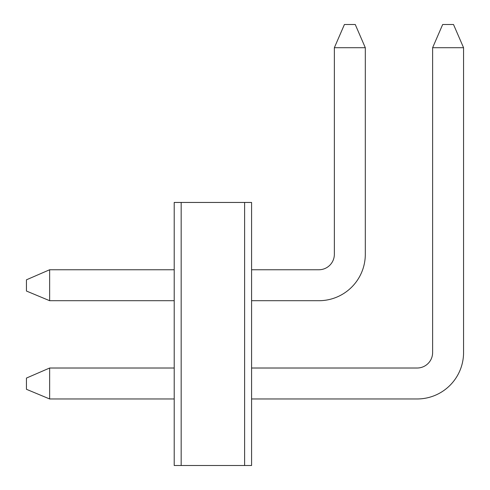 <?xml version="1.0" encoding="UTF-8"?>
<svg xmlns="http://www.w3.org/2000/svg" width="490" height="490" viewBox="0 0 490 490"><rect width="100%" height="100%" fill="white"/><g stroke="black" fill="none" stroke-linecap="round" stroke-linejoin="round"><path stroke-width="0.73" d="M251.578 269.757L318.886 269.757A15.472 15.472 0 0 0 334.358 254.286L334.358 47.708L344.421 24.5L355.25 24.5L365.307 47.708L334.358 47.708M251.578 300.707L318.886 300.707A46.421 46.421 0 0 0 365.307 254.286L365.307 47.708M49.643 300.707L49.643 269.757L26.436 279.815L26.436 291.036L49.643 300.707L174.207 300.707M49.643 269.757L174.207 269.757M251.578 368.015L417.143 368.015A15.472 15.472 0 0 0 432.621 352.543L432.621 47.708L442.678 24.5L453.507 24.5L463.565 47.708L432.621 47.708M251.578 398.964L417.143 398.964A46.421 46.421 0 0 0 463.565 352.543L463.565 47.708M49.643 398.964L49.643 368.015L26.436 378.072L26.436 389.293L49.643 398.964L174.207 398.964M49.643 368.015L174.207 368.015M181.171 465.5L174.207 465.5L174.207 202.45L181.171 202.45L181.171 465.5L251.578 465.5L251.578 202.45L181.171 202.45M244.614 202.45L244.614 465.5"/></g></svg>
